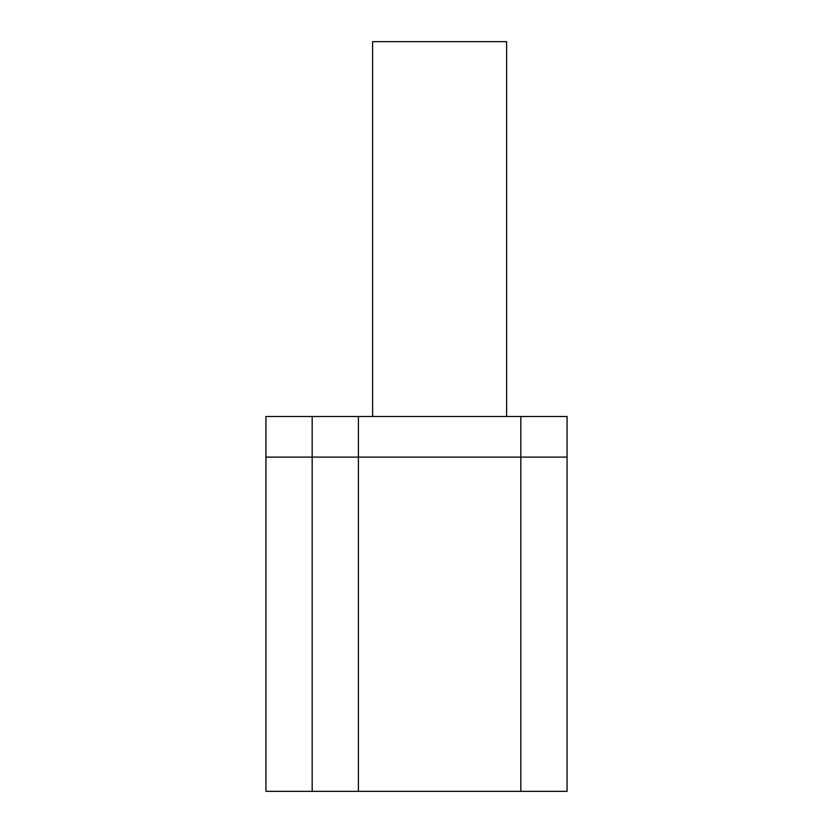 <?xml version="1.0" encoding="UTF-8"?>
<svg xmlns="http://www.w3.org/2000/svg" width="833" height="833" viewBox="0 0 833 833"><rect width="100%" height="100%" fill="white"/><g stroke="black" fill="none" stroke-linecap="round" stroke-linejoin="round"><path stroke-width="1.25" d="M358.398 791.35L358.398 416.5L520.833 416.5L358.398 416.5L358.398 457.109L520.833 457.109L520.833 791.35L520.833 457.109L358.398 457.109L358.398 416.5L358.398 791.35L520.833 791.35L358.398 791.35L358.398 457.109L358.398 791.35L312.167 791.35L358.398 791.35M506.62 416.5L506.62 41.65L372.611 41.65L372.611 416.5L372.611 41.65L506.62 41.65L506.62 416.5M520.833 416.5L520.833 791.35L567.065 791.35L520.833 791.35L520.833 457.109L567.065 457.109L567.065 791.35L567.065 457.109L520.833 457.109L520.833 416.5L567.065 416.5L567.065 457.109L567.065 416.5L520.833 416.5M312.167 416.5L312.167 791.35L312.167 457.109L358.398 457.109L312.167 457.109L312.167 416.5L358.398 416.5L312.167 416.5L312.167 791.35L265.935 791.35L312.167 791.35L312.167 457.109L265.935 457.109L265.935 791.35L265.935 457.109L312.167 457.109L312.167 416.5L265.935 416.5L265.935 457.109L265.935 416.5L312.167 416.5"/></g></svg>
